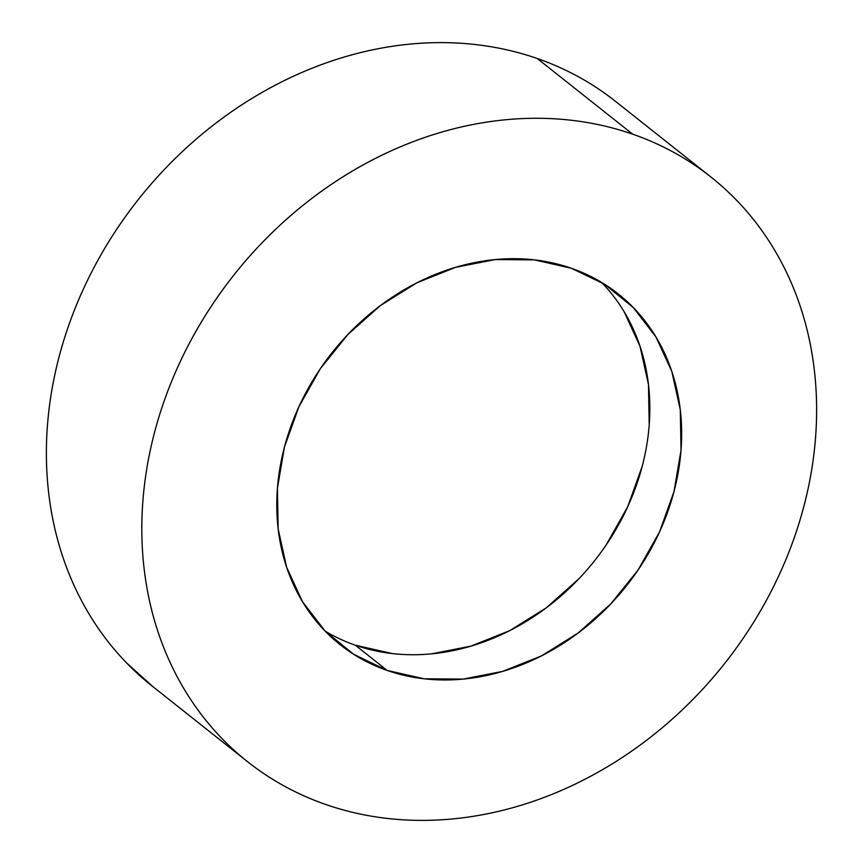 <?xml version="1.0" encoding="UTF-8"?>
<svg xmlns="http://www.w3.org/2000/svg" width="863" height="863" viewBox="0 0 863 863"><rect width="100%" height="100%" fill="white"/><g stroke="black" fill="none" stroke-linecap="round" stroke-linejoin="round"><path stroke-width="1.29" d="M709.796 176.117L615.524 101.37A373.01 312.945 128.4 0 0 537.239 58.501L632.665 134.164A373.01 312.945 -51.6 0 1 710.961 177.034A373.01 312.945 -51.6 0 1 754.866 620.281A373.01 312.945 -51.6 0 1 325.761 804.499A373.01 312.945 -51.6 0 1 247.476 761.63A373.01 312.945 -51.6 0 1 203.56 318.382A373.01 312.945 -51.6 0 1 632.665 134.164L537.239 58.501C517.509 51.651 496.98 47.001 475.664 44.574C454.348 42.147 432.643 41.974 410.561 44.056C388.479 46.149 366.43 50.453 344.434 56.98C322.428 63.506 300.885 72.125 279.817 82.848C258.738 93.56 238.533 106.16 219.191 120.647C199.849 135.135 181.748 151.241 164.887 168.943C148.037 186.656 132.74 205.631 119.008 225.879C105.275 246.128 93.366 267.25 83.29 289.256C73.215 311.263 65.167 333.733 59.126 356.656C53.096 379.58 49.202 402.514 47.443 425.47C45.685 448.426 46.095 470.961 48.684 493.064C51.262 515.168 55.976 536.43 62.805 556.84C69.623 577.25 78.447 596.419 89.256 614.337C100.054 632.266 112.654 648.609 127.023 663.367L153.204 686.883M387.142 670.432A223.808 187.767 -51.6 0 1 340.173 644.704A223.808 187.767 -51.6 0 1 313.83 378.76A223.808 187.767 -51.6 0 1 571.284 268.231A223.808 187.767 -51.6 0 1 618.264 293.959A223.808 187.767 -51.6 0 1 644.607 559.904A223.808 187.767 -51.6 0 1 387.142 670.432L355.34 645.211L387.142 670.432L424.089 678.793L463.151 679.095L502.827 671.338L541.597 655.826L577.973 633.14L610.551 604.165L638.081 570.001L659.515 531.975L674.003 491.543L681.015 450.249L680.281 409.698L671.802 371.424L655.934 336.926L633.269 307.508L604.693 284.315L571.284 268.231L534.348 259.871L495.286 259.569L455.61 267.325L416.829 282.837L380.464 305.524L347.886 334.499L320.346 368.663L298.922 406.689L284.423 447.12L277.411 488.415L278.156 528.965L286.624 567.228L302.492 601.738L325.157 631.155L353.744 654.348L387.142 670.432M325.081 631.069A223.808 187.767 128.4 0 0 355.34 645.211A223.808 187.767 128.4 0 0 606.236 544.844A223.808 187.767 128.4 0 0 601.543 282.374M624.122 311.705L640.001 346.214L648.469 384.477L649.213 425.028M642.201 466.322L627.703 506.754L606.268 544.78M578.739 578.944L546.16 607.919L509.785 630.605L471.015 646.117L431.338 653.874M392.277 653.571L355.34 645.211M592.903 85.308C575.524 74.294 556.969 65.361 537.239 58.501A373.01 312.945 128.4 0 0 108.134 242.719A373.01 312.945 128.4 0 0 152.039 685.966L247.476 761.63M325.761 804.499C306.031 797.639 287.476 788.706 270.097 777.692C252.708 766.668 236.829 753.787 222.46 739.03C208.08 724.273 195.491 707.93 184.682 690.001C173.873 672.083 165.06 652.913 158.231 632.503C151.403 612.094 146.699 590.831 144.121 568.728C141.532 546.624 141.122 524.089 142.88 501.133C144.639 478.178 148.533 455.243 154.563 432.32C160.594 409.396 168.652 386.926 178.727 364.92C188.803 342.913 200.712 321.791 214.434 301.543C228.166 281.295 243.463 262.32 260.324 244.607C277.185 226.904 295.286 210.799 314.617 196.311C333.959 181.823 354.164 169.224 375.243 158.501C396.322 147.789 417.865 139.17 439.86 132.643C461.867 126.117 483.906 121.812 505.998 119.72C528.08 117.638 549.785 117.81 571.101 120.237C592.417 122.665 612.935 127.314 632.665 134.164C652.396 141.025 670.961 149.957 688.34 160.971C705.729 171.996 721.608 184.876 735.977 199.633C750.346 214.391 762.946 230.734 773.744 248.663C784.553 266.581 793.377 285.75 800.195 306.16C807.024 326.57 811.738 347.832 814.316 369.936C816.905 392.039 817.315 414.574 815.557 437.53C813.798 460.486 809.904 483.42 803.874 506.344C797.833 529.267 789.785 551.737 779.71 573.744C769.634 595.75 757.725 616.872 743.992 637.121C730.26 657.369 714.963 676.344 698.113 694.057C681.252 711.759 663.151 727.865 643.809 742.353C624.467 756.84 604.262 769.44 583.183 780.152C562.115 790.875 540.572 799.494 518.566 806.02C496.57 812.547 474.521 816.851 452.439 818.944C430.357 821.026 408.652 820.853 387.336 818.426C366.02 815.999 345.491 811.349 325.761 804.499M618.264 293.959L617.563 293.409"/></g></svg>
